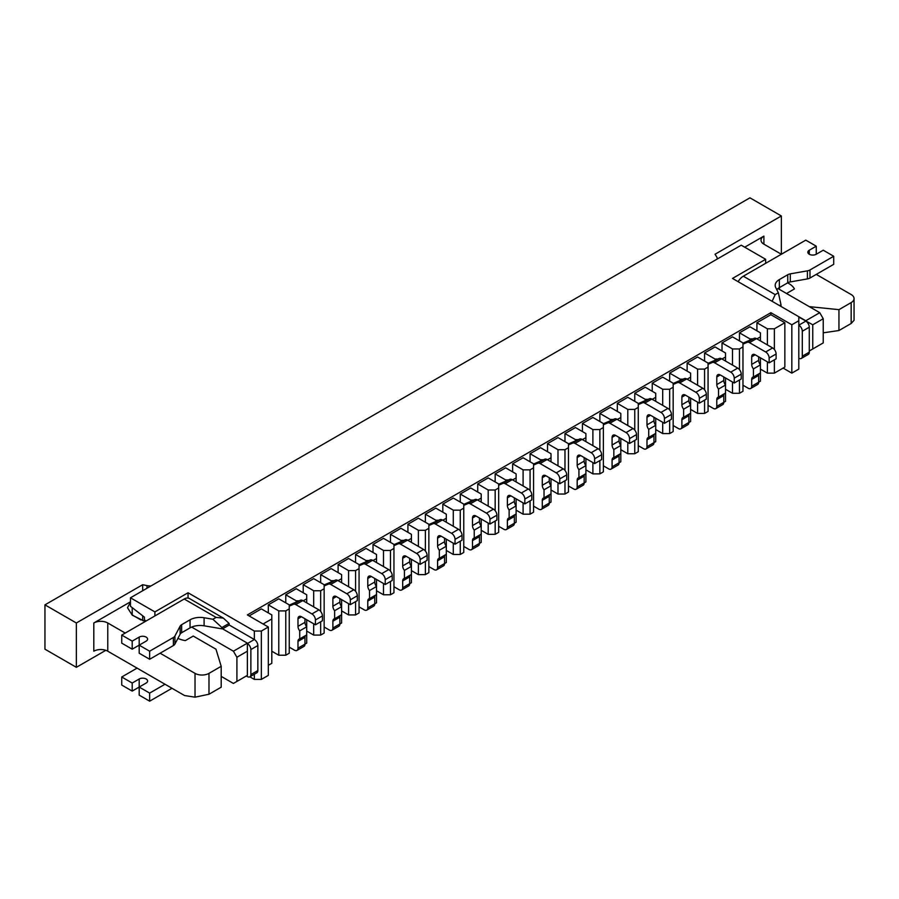 <?xml version="1.0" encoding="UTF-8"?>
<svg xmlns="http://www.w3.org/2000/svg" width="899" height="899" viewBox="0 0 899 899"><rect width="100%" height="100%" fill="white"/><g stroke="black" fill="none" stroke-linecap="round" stroke-linejoin="round"><path stroke-width="1.35" d="M285.77 655.225L289.253 653.213L289.253 608.881L285.77 610.904L285.77 655.225L278.78 655.225L271.801 651.202M285.77 610.904L278.78 610.904L268.318 604.858L278.78 598.813L289.253 604.858L289.253 608.881M320.662 621.782L320.662 635.076L324.157 633.065L324.157 588.733L320.662 590.744L320.662 611.444M320.662 590.744L313.684 590.744L303.221 584.71L313.684 578.664L324.157 584.71L324.157 588.733M306.705 631.053L313.684 635.076L320.662 635.076M355.566 601.633L355.566 614.927L359.061 612.916L359.061 568.584L355.566 570.595L355.566 591.295M355.566 570.595L348.587 570.595L338.114 564.55L348.587 558.515L359.061 564.55L359.061 568.584M341.609 610.904L348.587 614.927L355.566 614.927M390.469 581.484L390.469 594.778L393.953 592.767L393.953 548.435L390.469 550.446L390.469 571.135M390.469 550.446L383.491 550.446L373.018 544.401L383.491 538.355L393.953 544.401L393.953 548.435M376.512 590.755L383.491 594.778L390.469 594.778M425.373 561.336L425.373 574.63L428.857 572.618L428.857 528.286L425.373 530.298L425.373 550.986M425.373 530.298L418.383 530.298L407.921 524.252L418.383 518.206L428.857 524.252L428.857 528.286M411.405 570.595L418.383 574.63L425.373 574.63M460.266 541.187L460.266 554.481L463.76 552.469L463.76 508.137L460.266 510.149L460.266 530.837M460.266 510.149L453.287 510.149L442.814 504.103L453.287 498.057L463.76 504.103L463.76 508.137M446.309 550.446L453.287 554.481L460.266 554.481M495.169 521.027L495.169 534.332L498.664 532.32L498.664 487.988L495.169 490L495.169 510.688M495.169 490L488.191 490L477.717 483.954L488.191 477.908L498.664 483.954L498.664 487.988M481.212 530.298L488.191 534.332L495.169 534.332M530.073 500.878L530.073 514.183L533.557 512.172L533.557 467.84L530.073 469.851L530.073 490.539M530.073 469.851L523.094 469.851L512.621 463.805L523.094 457.76L533.557 463.805L533.557 467.84M516.116 510.149L523.094 514.183L530.073 514.183M564.977 480.729L564.977 494.034L568.46 492.011L568.46 447.691L564.977 449.702L564.977 470.391M564.977 449.702L557.987 449.702L547.525 443.657L557.987 437.611L568.46 443.657L568.46 447.691M551.008 490L557.987 494.034L564.977 494.034M599.869 460.58L599.869 473.885L603.364 471.863L603.364 427.542L599.869 429.553L599.869 450.242M599.869 429.553L592.891 429.553L582.417 423.508L592.891 417.462L603.364 423.508L603.364 427.542M585.912 469.851L592.891 473.885L599.869 473.885M634.773 440.431L634.773 453.737L638.268 451.714L638.268 407.382L634.773 409.405L634.773 430.093M634.773 409.405L627.794 409.405L617.321 403.359L627.794 397.313L638.268 403.359L638.268 407.382M620.816 449.702L627.794 453.737L634.773 453.737M669.676 420.283L669.676 433.576L673.16 431.565L673.16 387.233L669.676 389.256L669.676 409.944M669.676 389.256L662.698 389.256L652.225 383.21L662.698 377.164L673.16 383.21L673.16 387.233M655.719 429.553L662.698 433.576L669.676 433.576M704.58 400.134L704.58 413.428L708.064 411.416L708.064 367.084L704.58 369.107L704.58 389.795M704.58 369.107L697.59 369.107L687.128 363.061L697.59 357.015L708.064 363.061L708.064 367.084M690.612 409.405L697.59 413.428L704.58 413.428M739.472 379.985L739.472 393.279L742.967 391.267L742.967 346.935L739.472 348.947L739.472 369.646M739.472 348.947L732.494 348.947L722.021 342.912L732.494 336.867L742.967 342.912L742.967 346.935M725.515 389.256L732.494 393.279L739.472 393.279M306.705 602.836L306.705 598.813L303.221 600.824M297.985 648.179A4.933 2.854 60 0 1 296.962 650.438L303.941 646.403A4.933 2.854 60 0 0 304.963 644.145L297.985 648.179L297.985 641.392L304.963 637.357L304.963 644.145L306.705 643.145L306.705 634.874L299.727 638.908L299.727 630.851A4.933 2.854 60 0 1 297.985 626.356L297.985 618.759A4.933 2.854 60 0 1 299.007 616.5A4.933 2.854 60 0 1 301.468 616.748L315.437 624.805L315.437 619.962A4.933 2.854 60 0 0 311.942 613.927L295.805 604.6A4.933 2.854 60 0 0 293.501 604.274L289.253 606.117M306.705 634.874L306.705 619.771M341.609 582.687L341.609 578.664L338.114 580.675M332.877 628.03A4.933 2.854 60 0 1 331.855 630.289L338.844 626.255A4.933 2.854 60 0 0 339.867 623.996L332.877 628.03L332.877 621.243L339.867 617.208L339.867 623.996L341.609 622.985L341.609 614.725L334.63 618.759L334.63 610.702A4.933 2.854 60 0 1 332.877 606.196L332.877 598.61A4.933 2.854 60 0 1 333.9 596.352A4.933 2.854 60 0 1 336.372 596.588L350.329 604.656L350.329 599.813A4.933 2.854 60 0 0 346.845 593.767L330.708 584.451A4.933 2.854 60 0 0 328.405 584.125L324.157 585.968M341.609 614.725L341.609 599.611M376.512 562.538L376.512 558.515L373.018 560.527M367.781 607.881A4.933 2.854 60 0 1 366.758 610.14L373.737 606.106A4.933 2.854 60 0 0 374.759 603.847L367.781 607.881L367.781 601.094L374.759 597.06L374.759 603.847L376.512 602.836L376.512 594.576L369.523 598.61L369.523 590.553A4.933 2.854 60 0 1 367.781 586.047L367.781 578.462A4.933 2.854 60 0 1 368.804 576.203A4.933 2.854 60 0 1 371.276 576.439L385.233 584.507L385.233 579.664A4.933 2.854 60 0 0 381.738 573.618L365.601 564.302A4.933 2.854 60 0 0 363.308 563.976L359.061 565.819M376.512 594.576L376.512 579.462M411.405 542.389L411.405 538.355L407.921 540.378M402.685 587.732A4.933 2.854 60 0 1 401.662 589.991L408.64 585.957A4.933 2.854 60 0 0 409.663 583.698L402.685 587.732L402.685 580.945L409.663 576.911L409.663 583.698L411.405 582.687L411.405 574.427L404.426 578.462L404.426 570.404A4.933 2.854 60 0 1 402.685 565.898L402.685 558.313A4.933 2.854 60 0 1 403.707 556.054A4.933 2.854 60 0 1 406.168 556.29L420.136 564.358L420.136 559.515A4.933 2.854 60 0 0 416.642 553.469L400.505 544.153A4.933 2.854 60 0 0 398.201 543.828L393.953 545.659M411.405 574.427L411.405 559.313M446.309 522.24L446.309 518.206L442.814 520.229M437.588 567.572A4.933 2.854 60 0 1 436.566 569.842L443.544 565.808A4.933 2.854 60 0 0 444.567 563.549L437.588 567.572L437.588 560.796L444.567 556.762L444.567 563.549L446.309 562.538L446.309 554.278L439.33 558.313L439.33 550.244A4.933 2.854 60 0 1 437.588 545.749L437.588 538.164A4.933 2.854 60 0 1 438.611 535.894A4.933 2.854 60 0 1 441.072 536.141L455.04 544.198L455.04 539.366A4.933 2.854 60 0 0 451.545 533.321L435.408 524.005A4.933 2.854 60 0 0 433.104 523.679L428.857 525.51M446.309 554.278L446.309 539.164M481.212 502.091L481.212 498.057L477.717 500.08M472.481 547.424A4.933 2.854 60 0 1 471.458 549.682L478.448 545.659A4.933 2.854 60 0 0 479.47 543.401L472.481 547.424L472.481 540.647L479.47 536.613L479.47 543.401L481.212 542.389L481.212 534.13L474.234 538.164L474.234 530.095A4.933 2.854 60 0 1 472.481 525.6L472.481 518.004A4.933 2.854 60 0 1 473.503 515.745A4.933 2.854 60 0 1 475.976 515.992L489.933 524.05L489.933 519.217A4.933 2.854 60 0 0 486.449 513.172L470.301 503.856A4.933 2.854 60 0 0 468.008 503.53L463.76 505.362M481.212 534.13L481.212 519.015M516.116 481.943L516.116 477.908L512.621 479.931M507.384 527.275A4.933 2.854 60 0 1 506.362 529.533L513.34 525.51A4.933 2.854 60 0 0 514.363 523.252L507.384 527.275L507.384 520.487L514.363 516.464L514.363 523.252L516.116 522.24L516.116 513.981L509.126 518.004L509.126 509.947A4.933 2.854 60 0 1 507.384 505.452L507.384 497.855A4.933 2.854 60 0 1 508.407 495.596A4.933 2.854 60 0 1 510.879 495.843L524.836 503.901L524.836 499.069A4.933 2.854 60 0 0 521.341 493.023L505.204 483.707A4.933 2.854 60 0 0 502.912 483.381L498.664 485.213M516.116 513.981L516.116 498.866M551.008 461.794L551.008 457.76L547.525 459.771M542.288 507.126A4.933 2.854 60 0 1 541.265 509.385L548.244 505.362A4.933 2.854 60 0 0 549.267 503.103L542.288 507.126L542.288 500.338L549.267 496.315L549.267 503.103L551.008 502.091L551.008 493.832L544.03 497.855L544.03 489.798A4.933 2.854 60 0 1 542.288 485.303L542.288 477.706A4.933 2.854 60 0 1 543.311 475.447A4.933 2.854 60 0 1 545.772 475.695L559.74 483.752L559.74 478.92A4.933 2.854 60 0 0 556.245 472.874L540.108 463.558A4.933 2.854 60 0 0 537.804 463.221L533.557 465.064M551.008 493.832L551.008 478.718M585.912 441.645L585.912 437.611L582.417 439.622M577.192 486.977A4.933 2.854 60 0 1 576.169 489.236L583.148 485.213A4.933 2.854 60 0 0 584.17 482.954L577.192 486.977L577.192 480.19L584.17 476.167L584.17 482.954L585.912 481.943L585.912 473.683L578.934 477.706L578.934 469.649A4.933 2.854 60 0 1 577.192 465.154L577.192 457.557A4.933 2.854 60 0 1 578.214 455.299A4.933 2.854 60 0 1 580.675 455.546L594.632 463.603L594.632 458.771A4.933 2.854 60 0 0 591.149 452.725L575.012 443.409A4.933 2.854 60 0 0 572.708 443.072L568.46 444.915M585.912 473.683L585.912 458.569M620.816 421.496L620.816 417.462L617.321 419.473M612.084 466.828A4.933 2.854 60 0 1 611.062 469.087L618.051 465.064A4.933 2.854 60 0 0 619.074 462.794L612.084 466.828L612.084 460.041L619.074 456.018L619.074 462.794L620.816 461.794L620.816 453.534L613.837 457.557L613.837 449.5A4.933 2.854 60 0 1 612.084 445.005L612.084 437.408A4.933 2.854 60 0 1 613.107 435.15A4.933 2.854 60 0 1 615.579 435.397L629.536 443.454L629.536 438.622A4.933 2.854 60 0 0 626.052 432.576L609.904 423.26A4.933 2.854 60 0 0 607.612 422.923L603.364 424.766M620.816 453.534L620.816 438.42M655.719 401.336L655.719 397.313L652.225 399.325M646.988 446.679A4.933 2.854 60 0 1 645.965 448.938L652.944 444.904A4.933 2.854 60 0 0 653.966 442.645L646.988 446.679L646.988 439.892L653.966 435.858L653.966 442.645L655.719 441.645L655.719 433.385L648.73 437.408L648.73 429.351A4.933 2.854 60 0 1 646.988 424.856L646.988 417.26A4.933 2.854 60 0 1 648.01 415.001A4.933 2.854 60 0 1 650.483 415.248L664.44 423.305L664.44 418.473A4.933 2.854 60 0 0 660.945 412.427L644.808 403.112A4.933 2.854 60 0 0 642.515 402.774L638.268 404.617M655.719 433.385L655.719 418.271M690.612 381.187L690.612 377.164L687.128 379.176M681.891 426.531A4.933 2.854 60 0 1 680.869 428.789L687.847 424.755A4.933 2.854 60 0 0 688.87 422.496L681.891 426.531L681.891 419.743L688.87 415.709L688.87 422.496L690.612 421.496L690.612 413.225L683.633 417.26L683.633 409.202A4.933 2.854 60 0 1 681.891 404.707L681.891 397.111A4.933 2.854 60 0 1 682.914 394.852A4.933 2.854 60 0 1 685.375 395.099L699.343 403.157L699.343 398.324A4.933 2.854 60 0 0 695.848 392.279L679.711 382.952A4.933 2.854 60 0 0 677.408 382.626L673.16 384.469M690.612 413.225L690.612 398.122M725.515 361.038L725.515 357.015L722.021 359.027M716.795 406.382A4.933 2.854 60 0 1 715.773 408.64L722.751 404.606A4.933 2.854 60 0 0 723.774 402.347L716.795 406.382L716.795 399.594L723.774 395.56L723.774 402.347L725.515 401.347L725.515 393.077L718.537 397.111L718.537 389.053A4.933 2.854 60 0 1 716.795 384.558L716.795 376.962A4.933 2.854 60 0 1 717.818 374.703A4.933 2.854 60 0 1 720.279 374.95L734.236 383.008L734.236 378.164A4.933 2.854 60 0 0 730.752 372.13L714.615 362.803A4.933 2.854 60 0 0 712.311 362.477L708.064 364.32M725.515 393.077L725.515 377.973M760.419 340.89L760.419 336.867L756.924 338.878M751.688 386.233A4.933 2.854 60 0 1 750.665 388.492L757.655 384.457A4.933 2.854 60 0 0 758.666 382.199L751.688 386.233L751.688 379.445L758.666 375.411L758.666 382.199L760.419 381.187L760.419 372.928L753.441 376.962L753.441 368.905A4.933 2.854 60 0 1 751.688 364.398L751.688 356.813A4.933 2.854 60 0 1 752.71 354.554A4.933 2.854 60 0 1 755.182 354.79L769.139 362.859L769.139 358.016A4.933 2.854 60 0 0 765.656 351.97L749.508 342.654A4.933 2.854 60 0 0 747.215 342.328L742.967 344.171M760.419 372.928L760.419 357.813M774.376 359.836L774.376 373.13L784.849 367.084L784.849 322.752L774.376 328.798L774.376 349.497M246.326 675.981L247.371 676.587A4.933 2.854 -120 0 0 249.843 676.835L256.822 672.8A4.933 2.854 -120 0 0 257.844 670.542L257.844 645.561A4.933 2.854 -120 0 0 254.35 639.515L254.35 631.053L261.339 631.053L261.339 679.408L268.318 675.385L268.318 627.019L247.371 614.927L770.881 312.683L791.828 324.775L798.806 320.741L798.806 316.718L805.785 320.741L819.753 312.683L823.237 318.729L812.763 324.775L812.763 348.958L823.237 342.912L823.237 318.729M261.339 679.408L254.35 679.408L254.35 674.228M222.592 628.828L229.223 625.007L254.35 639.515L247.371 643.538A4.933 2.854 -120 0 1 250.866 649.584L250.866 674.576A4.933 2.854 -120 0 1 249.843 676.835L254.35 679.408M783.108 368.096L791.828 373.13L798.806 369.107L798.806 320.741M765.656 263.317L765.656 259.283L732.494 278.432L798.806 316.718M765.656 259.283L741.226 245.18L130.456 597.801L154.886 611.904L188.048 592.767L188.048 598.049M254.35 631.053L188.048 592.767M261.339 631.053L268.318 627.019M791.828 373.13L791.828 324.775M142.671 615.781L142.671 620.647M130.456 597.801L130.456 606.263L144.413 617.141L144.413 619.962L146.166 620.973M777.983 288.568L819.753 312.683M798.806 317.111L812.763 324.775M221.199 676.385L233.414 683.442L236.909 681.42L236.909 657.248L233.414 651.202L191.644 627.086M236.909 681.42L247.371 675.385L247.371 651.202L236.909 657.248M233.414 651.202L247.371 643.145L221.896 628.435M154.886 615.939L154.886 611.904M247.371 643.145L247.371 651.202M809.28 350.97L812.763 348.958M770.881 312.683L770.881 314.695L784.849 322.752M268.318 665.305L271.801 663.293L271.801 618.962L263.081 623.996M249.124 615.939L261.339 608.881L271.801 614.927L271.801 618.962M268.318 604.858L268.318 612.916M285.77 602.836L285.77 594.778L296.232 588.733L306.705 594.778L306.705 598.813M303.221 584.71L303.221 592.767M320.662 582.687L320.662 574.63L331.135 568.584L341.609 574.63L341.609 578.664M338.114 564.55L338.114 572.618M355.566 562.538L355.566 554.481L366.039 548.435L376.512 554.481L376.512 558.515M373.018 544.401L373.018 552.469M390.469 542.389L390.469 534.332L400.943 528.286L411.405 534.332L411.405 538.355M407.921 524.252L407.921 532.32M425.373 522.24L425.373 514.183L435.835 508.137L446.309 514.183L446.309 518.206M442.814 504.103L442.814 512.16M460.266 502.091L460.266 494.034L470.739 487.988L481.212 494.034L481.212 498.057M477.717 483.954L477.717 492.011M495.169 481.943L495.169 473.885L505.643 467.84L516.116 473.885L516.116 477.908M512.621 463.805L512.621 471.863M530.073 461.794L530.073 453.737L540.546 447.691L551.008 453.737L551.008 457.76M547.525 443.657L547.525 451.714M564.977 441.645L564.977 433.576L575.439 427.542L585.912 433.576L585.912 437.611M582.417 423.508L582.417 431.565M599.869 421.496L599.869 413.428L610.342 407.382L620.816 413.428L620.816 417.462M617.321 403.359L617.321 411.416M634.773 401.336L634.773 393.279L645.246 387.233L655.719 393.279L655.719 397.313M652.225 383.21L652.225 391.267M669.676 381.187L669.676 373.13L680.15 367.084L690.612 373.13L690.612 377.164M687.128 363.061L687.128 371.118M704.58 361.038L704.58 352.981L715.042 346.935L725.515 352.981L725.515 357.015M722.021 342.912L722.021 350.97M739.472 340.89L739.472 332.832L749.946 326.787L760.419 332.832L760.419 336.867M770.881 314.695L756.924 322.752L756.924 330.821M767.398 361.848L767.398 373.13L760.419 369.107M767.398 344.924L767.398 328.798L756.924 322.752M767.398 373.13L774.376 373.13M774.376 328.798L767.398 328.798M732.494 393.279L732.494 381.996M732.494 365.073L732.494 348.947M697.59 413.428L697.59 402.145M697.59 385.222L697.59 369.107M662.698 433.576L662.698 422.294M662.698 405.37L662.698 389.256M627.794 453.737L627.794 442.443M627.794 425.519L627.794 409.405M592.891 473.885L592.891 462.592M592.891 445.668L592.891 429.553M557.987 494.034L557.987 482.752M557.987 465.817L557.987 449.702M523.094 514.183L523.094 502.901M523.094 485.966L523.094 469.851M488.191 534.332L488.191 523.049M488.191 506.126L488.191 490M453.287 554.481L453.287 543.198M453.287 526.275L453.287 510.149M418.383 574.63L418.383 563.347M418.383 546.423L418.383 530.298M383.491 594.778L383.491 583.496M383.491 566.572L383.491 550.446M348.587 614.927L348.587 603.645M348.587 586.721L348.587 570.595M313.684 635.076L313.684 623.794M313.684 606.87L313.684 590.744M278.78 655.225L278.78 610.904M285.77 594.778L296.232 600.824L299.142 600.824M320.662 574.63L331.135 580.675L334.046 580.675M355.566 554.481L366.039 560.527L368.95 560.527M390.469 534.332L400.943 540.378L403.842 540.378M425.373 514.183L435.835 520.229L438.746 520.229M460.266 494.034L470.739 500.08L473.649 500.08M495.169 473.885L505.643 479.931L508.553 479.931M530.073 453.737L540.546 459.771L543.446 459.771M564.977 433.576L575.439 439.622L578.349 439.622M599.869 413.428L610.342 419.473L613.253 419.473M634.773 393.279L645.246 399.325L648.157 399.325M669.676 373.13L680.15 379.176L683.049 379.176M704.58 352.981L715.042 359.027L717.953 359.027M739.472 332.832L749.946 338.878L752.856 338.878M749.946 340.137L749.946 338.878M715.042 360.285L715.042 359.027M680.15 380.434L680.15 379.176M645.246 400.583L645.246 399.325M610.342 420.732L610.342 419.473M575.439 440.881L575.439 439.622M540.546 461.041L540.546 459.771M505.643 481.19L505.643 479.931M470.739 501.339L470.739 500.08M435.835 521.487L435.835 520.229M400.943 541.636L400.943 540.378M366.039 561.785L366.039 560.527M331.135 581.934L331.135 580.675M296.232 602.083L296.232 600.824M763.903 244.168L763.903 236.111A9.867 5.697 180 0 0 761.015 240.145A9.867 5.697 180 0 0 763.903 244.168L781.355 254.248L781.355 215.962L715.042 254.248L716.615 256.743A9.867 5.697 180 0 1 717.211 258.698A9.867 5.697 180 0 1 717.2 259.047M763.903 236.111L744.709 247.191M105.801 650.325L76.359 667.316L76.359 622.985L142.671 584.71L142.671 590.744M130.456 601.836L93.811 622.985A9.867 5.697 180 0 1 107.768 622.985L107.768 651.202A9.867 5.697 0 0 0 93.811 651.202L93.811 622.985M140.941 619.973L132.198 614.927L132.198 607.623M76.359 667.316L44.95 649.19L44.95 604.858L749.946 197.825L781.355 215.962M142.671 584.71L146.998 585.609L146.998 588.249M150.987 585.946A9.867 5.697 180 0 1 146.998 585.609M76.359 622.985L44.95 604.858M221.199 666.316L208.984 673.362L208.984 694.242L221.199 687.184L221.199 666.316L215.962 649.179L193.218 636.054L185.318 640.616A22.441 12.957 0 0 1 177.923 638.391M130.456 602.161L127.501 607.724L132.254 615.186L145.2 621.535M208.984 673.362A9.867 5.697 180 0 1 195.027 673.362L160.123 653.213M125.219 633.065L107.768 622.985M107.768 651.202L184.553 695.534L195.027 697.174L208.984 694.242M786.535 293.501L794.435 288.939A22.441 12.957 0 0 0 787.603 282.882M809.28 306.638L838.947 309.661L838.947 330.529L851.162 323.483L851.162 302.603L838.947 309.661M816.258 274.397L851.162 294.546A9.867 5.697 180 0 1 854.05 298.58A9.867 5.697 180 0 1 851.162 302.603M823.237 332.821L838.947 330.529M854.05 298.58L854.05 320.314L851.162 323.483M149.65 693.107L149.65 701.175L139.188 695.129L139.188 687.061L149.65 693.107L165.011 684.24M171.99 688.274L149.65 701.175M132.198 691.095L132.198 683.038L121.736 676.992L121.736 685.049L132.198 691.095L146.166 683.038A4.933 2.854 180 0 0 147.605 681.026A4.933 2.854 180 0 0 144.559 678.385A4.933 2.854 180 0 0 139.188 679.003L139.188 687.061M121.736 676.992L137.086 668.126M132.198 683.038L139.188 679.003M149.65 651.202L139.188 645.156L139.188 653.213L149.65 659.259L149.65 651.202L173.383 637.492A6.158 3.551 0 0 0 174.923 636.02L180.137 626.131A6.158 3.551 180 0 1 181.665 624.659L190.049 619.816A14.204 8.203 180 0 1 204.095 617.748L212.883 619.242L216.063 617.411L223.379 618.13L229.076 623.4L221.896 627.547L221.896 628.828L204.095 625.805L204.095 617.748M229.223 625.007A10.361 5.99 120 0 0 229.076 623.4M216.063 617.411L184.205 599.015L121.736 635.076L132.198 641.122L139.188 637.099A4.933 2.854 0 0 1 144.559 636.481A4.933 2.854 0 0 1 147.605 639.11A4.933 2.854 0 0 1 146.166 641.122L132.198 649.179L132.198 641.122M149.65 659.259L173.383 645.561A6.158 3.551 0 0 0 174.923 644.077L180.137 634.188A6.158 3.551 180 0 1 181.665 632.716L190.049 627.884A14.204 8.203 180 0 1 204.095 625.805M121.736 635.076L121.736 643.145L132.198 649.179M184.205 599.015A10.361 5.99 -60 0 1 189.386 598.498L223.379 618.13M212.883 619.242L221.896 627.547M776.781 289.68A14.204 8.203 180 0 1 779.354 287.646L787.738 282.803A6.158 3.551 180 0 1 790.288 281.915L807.414 278.915A6.158 3.551 0 0 0 809.977 278.027L833.71 264.328L833.71 256.26L823.237 250.214L816.258 254.248A4.933 2.854 0 0 1 810.876 254.867A4.933 2.854 0 0 1 807.83 252.237A4.933 2.854 0 0 1 809.28 250.214L816.258 246.191L805.785 240.145L743.316 276.207L775.174 294.602L778.354 292.771L775.77 287.691A14.204 8.203 180 0 1 775.196 285.388A14.204 8.203 180 0 1 779.354 279.578L787.738 274.746A6.158 3.551 180 0 1 790.288 273.858L807.414 270.846A6.158 3.551 0 0 0 809.977 269.97L833.71 256.26M781.006 306.031L781.006 304.739L779.545 305.593M809.28 327.191L802.301 331.225A4.933 2.854 60 0 0 798.806 325.18L805.785 321.145A4.933 2.854 60 0 1 809.28 327.191L809.28 352.172A4.933 2.854 60 0 1 808.257 354.431L801.279 358.465A4.933 2.854 60 0 1 798.806 358.218M802.301 331.225L802.301 356.206A4.933 2.854 60 0 1 801.279 358.465M738.135 281.679A10.361 5.99 -60 0 1 743.316 276.207M816.258 246.191L816.258 254.248M772.129 301.311L775.174 294.602M781.006 304.739L778.354 292.771M769.139 362.859L776.118 358.825L776.118 353.992A4.933 2.854 60 0 0 772.634 347.947L756.497 338.631A4.933 2.854 60 0 0 754.194 338.294L742.967 343.16M742.967 385.222L748.204 388.244A4.933 2.854 60 0 0 750.665 388.492M758.666 356.813L758.666 360.375A4.933 2.854 60 0 0 760.419 364.87L753.441 368.905M758.666 375.411A4.933 2.854 60 0 1 759.138 373.669M751.688 379.445A4.933 2.854 60 0 1 752.71 377.187A4.933 2.854 60 0 1 753.441 376.962M734.236 383.008L741.226 378.973L741.226 374.141A4.933 2.854 60 0 0 737.731 368.096L721.594 358.78A4.933 2.854 60 0 0 719.29 358.443L708.064 363.308M708.064 405.37L713.3 408.393A4.933 2.854 60 0 0 715.773 408.64M723.774 376.962L723.774 380.524A4.933 2.854 60 0 0 725.515 385.019L718.537 389.053M723.774 395.56A4.933 2.854 60 0 1 724.234 393.818M716.795 399.594A4.933 2.854 60 0 1 717.818 397.336A4.933 2.854 60 0 1 718.537 397.111M699.343 403.157L706.322 399.122L706.322 394.29A4.933 2.854 60 0 0 702.827 388.244L686.69 378.928A4.933 2.854 60 0 0 684.397 378.591L673.16 383.457M673.16 425.519L678.397 428.542A4.933 2.854 60 0 0 680.869 428.789M688.87 397.111L688.87 400.673A4.933 2.854 60 0 0 690.612 405.168L683.633 409.202M688.87 415.709A4.933 2.854 60 0 1 689.342 413.967M681.891 419.743A4.933 2.854 60 0 1 682.914 417.484A4.933 2.854 60 0 1 683.633 417.26M664.44 423.305L671.418 419.271L671.418 414.439A4.933 2.854 60 0 0 667.935 408.393L651.786 399.077A4.933 2.854 60 0 0 649.494 398.751L638.268 403.606M638.268 445.668L643.504 448.691A4.933 2.854 60 0 0 645.965 448.938M653.966 417.26L653.966 420.822A4.933 2.854 60 0 0 655.719 425.317L648.73 429.351M653.966 435.858A4.933 2.854 60 0 1 654.438 434.116M646.988 439.892A4.933 2.854 60 0 1 648.01 437.633A4.933 2.854 60 0 1 648.73 437.408M629.536 443.454L636.514 439.42L636.514 434.588A4.933 2.854 60 0 0 633.031 428.542L616.894 419.226A4.933 2.854 60 0 0 614.59 418.9L603.364 423.755M603.364 465.817L608.601 468.84A4.933 2.854 60 0 0 611.062 469.087M619.074 437.408L619.074 440.971A4.933 2.854 60 0 0 620.816 445.466L613.837 449.5M619.074 456.018A4.933 2.854 60 0 1 619.535 454.265M612.084 460.041A4.933 2.854 60 0 1 613.107 457.782A4.933 2.854 60 0 1 613.837 457.557M594.632 463.603L601.622 459.58L601.622 454.737A4.933 2.854 60 0 0 598.127 448.691L581.99 439.375A4.933 2.854 60 0 0 579.686 439.049L568.46 443.904M568.46 485.977L573.697 488.989A4.933 2.854 60 0 0 576.169 489.236M584.17 457.557L584.17 461.12A4.933 2.854 60 0 0 585.912 465.615L578.934 469.649M584.17 476.167A4.933 2.854 60 0 1 584.631 474.414M577.192 480.19A4.933 2.854 60 0 1 578.214 477.931A4.933 2.854 60 0 1 578.934 477.706M559.74 483.752L566.718 479.729L566.718 474.886A4.933 2.854 60 0 0 563.223 468.84L547.086 459.524A4.933 2.854 60 0 0 544.794 459.198L533.557 464.053M533.557 506.126L538.793 509.149A4.933 2.854 60 0 0 541.265 509.385M549.267 477.706L549.267 481.268A4.933 2.854 60 0 0 551.008 485.775L544.03 489.798M549.267 496.315A4.933 2.854 60 0 1 549.739 494.562M542.288 500.338A4.933 2.854 60 0 1 543.311 498.08A4.933 2.854 60 0 1 544.03 497.855M524.836 503.901L531.815 499.878L531.815 495.034A4.933 2.854 60 0 0 528.331 488.989L512.183 479.673A4.933 2.854 60 0 0 509.89 479.347L498.664 484.213M498.664 526.275L503.901 529.297A4.933 2.854 60 0 0 506.362 529.533M514.363 497.855L514.363 501.417A4.933 2.854 60 0 0 516.116 505.923L509.126 509.947M514.363 516.464A4.933 2.854 60 0 1 514.835 514.722M507.384 520.487A4.933 2.854 60 0 1 508.407 518.229A4.933 2.854 60 0 1 509.126 518.004M489.933 524.05L496.911 520.027L496.911 515.183A4.933 2.854 60 0 0 493.427 509.137L477.29 499.822A4.933 2.854 60 0 0 474.987 499.496L463.76 504.361M463.76 546.423L468.997 549.446A4.933 2.854 60 0 0 471.458 549.682M479.47 518.004L479.47 521.566A4.933 2.854 60 0 0 481.212 526.072L474.234 530.095M479.47 536.613A4.933 2.854 60 0 1 479.931 534.871M472.481 540.647A4.933 2.854 60 0 1 473.503 538.377A4.933 2.854 60 0 1 474.234 538.164M455.04 544.198L462.019 540.175L462.019 535.343A4.933 2.854 60 0 0 458.524 529.297L442.387 519.97A4.933 2.854 60 0 0 440.083 519.644L428.857 524.51M428.857 566.572L434.093 569.595A4.933 2.854 60 0 0 436.566 569.842M444.567 538.164L444.567 541.726A4.933 2.854 60 0 0 446.309 546.221L439.33 550.244M444.567 556.762A4.933 2.854 60 0 1 445.027 555.02M437.588 560.796A4.933 2.854 60 0 1 438.611 558.537A4.933 2.854 60 0 1 439.33 558.313M420.136 564.358L427.115 560.324L427.115 555.492A4.933 2.854 60 0 0 423.62 549.446L407.483 540.119A4.933 2.854 60 0 0 405.191 539.793L393.953 544.659M393.953 586.721L399.19 589.744A4.933 2.854 60 0 0 401.662 589.991M409.663 558.313L409.663 561.875A4.933 2.854 60 0 0 411.405 566.37L404.426 570.404M409.663 576.911A4.933 2.854 60 0 1 410.135 575.169M402.685 580.945A4.933 2.854 60 0 1 403.707 578.686A4.933 2.854 60 0 1 404.426 578.462M385.233 584.507L392.211 580.473L392.211 575.641A4.933 2.854 60 0 0 388.728 569.595L372.579 560.279A4.933 2.854 60 0 0 370.287 559.942L359.061 564.808M359.061 606.87L364.297 609.893A4.933 2.854 60 0 0 366.758 610.14M374.759 578.462L374.759 582.024A4.933 2.854 60 0 0 376.512 586.519L369.523 590.553M374.759 597.06A4.933 2.854 60 0 1 375.231 595.318M367.781 601.094A4.933 2.854 60 0 1 368.804 598.835A4.933 2.854 60 0 1 369.523 598.61M350.329 604.656L357.308 600.622L357.308 595.79A4.933 2.854 60 0 0 353.824 589.744L337.687 580.428A4.933 2.854 60 0 0 335.383 580.091L324.157 584.957M324.157 627.019L329.394 630.042A4.933 2.854 60 0 0 331.855 630.289M339.867 598.61L339.867 602.173A4.933 2.854 60 0 0 341.609 606.668L334.63 610.702M339.867 617.208A4.933 2.854 60 0 1 340.328 615.467M332.877 621.243A4.933 2.854 60 0 1 333.9 618.984A4.933 2.854 60 0 1 334.63 618.759M315.437 624.805L322.415 620.771L322.415 615.939A4.933 2.854 60 0 0 318.92 609.893L302.783 600.577A4.933 2.854 60 0 0 300.48 600.24L289.253 605.106M289.253 647.168L294.49 650.191A4.933 2.854 60 0 0 296.962 650.438M304.963 618.759L304.963 622.322A4.933 2.854 60 0 0 306.705 626.817L299.727 630.851M304.963 637.357A4.933 2.854 60 0 1 305.424 635.615M297.985 641.392A4.933 2.854 60 0 1 299.007 639.133A4.933 2.854 60 0 1 299.727 638.908M195.027 673.362L195.027 697.174M779.467 289.422L779.467 287.579M250.866 674.576L257.844 670.542M250.866 649.584L257.844 645.561M139.188 645.156L139.188 637.099M173.383 645.561L173.383 637.492M174.923 644.077L174.923 636.02M180.137 634.188L180.137 626.131M181.665 632.716L181.665 624.659M190.049 627.884L190.049 619.816M809.28 352.172L802.301 356.206M809.28 254.248L809.28 250.214M809.977 278.027L809.977 269.97M779.354 287.646L779.354 279.578M787.738 282.803L787.738 274.746M790.288 281.915L790.288 273.858M807.414 278.915L807.414 270.846M754.194 338.294L747.215 342.328M755.182 354.79L751.688 356.813M758.666 360.375L751.688 364.398M776.118 353.992L769.139 358.016M756.497 338.631L749.508 342.654M772.634 347.947L765.656 351.97M719.29 358.443L712.311 362.477M720.279 374.95L716.795 376.962M723.774 380.524L716.795 384.558M741.226 374.141L734.236 378.164M721.594 358.78L714.615 362.803M737.731 368.096L730.752 372.13M684.397 378.591L677.408 382.626M685.375 395.099L681.891 397.111M688.87 400.673L681.891 404.707M706.322 394.29L699.343 398.324M686.69 378.928L679.711 382.952M702.827 388.244L695.848 392.279M649.494 398.751L642.515 402.774M650.483 415.248L646.988 417.26M653.966 420.822L646.988 424.856M671.418 414.439L664.44 418.473M651.786 399.077L644.808 403.112M667.935 408.393L660.945 412.427M614.59 418.9L607.612 422.923M615.579 435.397L612.084 437.408M619.074 440.971L612.084 445.005M636.514 434.588L629.536 438.622M616.894 419.226L609.904 423.26M633.031 428.542L626.052 432.576M579.686 439.049L572.708 443.072M580.675 455.546L577.192 457.557M584.17 461.12L577.192 465.154M601.622 454.737L594.632 458.771M581.99 439.375L575.012 443.409M598.127 448.691L591.149 452.725M544.794 459.198L537.804 463.221M545.772 475.695L542.288 477.706M549.267 481.268L542.288 485.303M566.718 474.886L559.74 478.92M547.086 459.524L540.108 463.558M563.223 468.84L556.245 472.874M509.89 479.347L502.912 483.381M510.879 495.843L507.384 497.855M514.363 501.417L507.384 505.452M531.815 495.034L524.836 499.069M512.183 479.673L505.204 483.707M528.331 488.989L521.341 493.023M474.987 499.496L468.008 503.53M475.976 515.992L472.481 518.004M479.47 521.566L472.481 525.6M496.911 515.183L489.933 519.217M477.29 499.822L470.301 503.856M493.427 509.137L486.449 513.172M440.083 519.644L433.104 523.679M441.072 536.141L437.588 538.164M444.567 541.726L437.588 545.749M462.019 535.343L455.04 539.366M442.387 519.97L435.408 524.005M458.524 529.297L451.545 533.321M405.191 539.793L398.201 543.828M406.168 556.29L402.685 558.313M409.663 561.875L402.685 565.898M427.115 555.492L420.136 559.515M407.483 540.119L400.505 544.153M423.62 549.446L416.642 553.469M370.287 559.942L363.308 563.976M371.276 576.439L367.781 578.462M374.759 582.024L367.781 586.047M392.211 575.641L385.233 579.664M372.579 560.279L365.601 564.302M388.728 569.595L381.738 573.618M335.383 580.091L328.405 584.125M336.372 596.599L332.877 598.61M339.867 602.173L332.877 606.196M357.308 595.79L350.329 599.813M337.687 580.428L330.708 584.451M353.824 589.744L346.845 593.767M300.48 600.24L293.501 604.274M301.468 616.748L297.985 618.759M304.963 622.322L297.985 626.356M322.415 615.939L315.437 619.962M302.783 600.577L295.805 604.6M318.92 609.893L311.942 613.927"/></g></svg>
